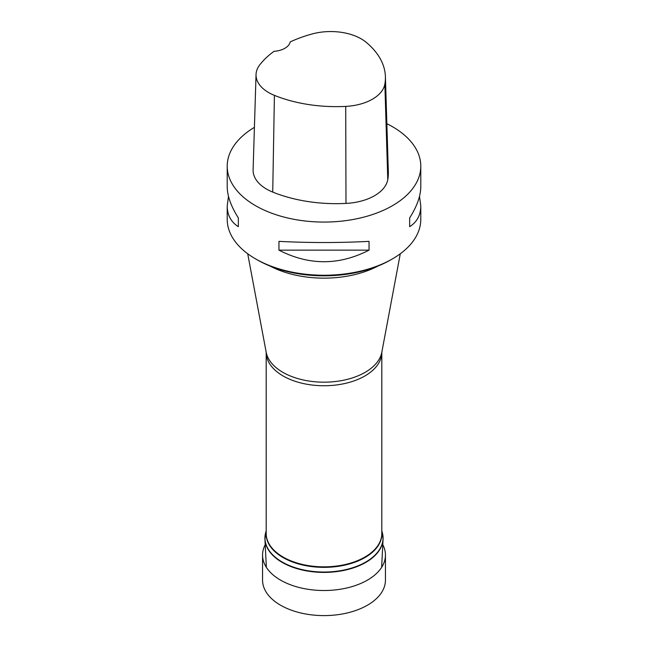<?xml version="1.0" encoding="UTF-8"?>
<svg xmlns="http://www.w3.org/2000/svg" width="648" height="648" viewBox="0 0 648 648"><rect width="100%" height="100%" fill="white"/><g stroke="black" fill="none" stroke-linecap="round" stroke-linejoin="round"><path stroke-width="0.97" d="M385.406 76.658A107.673 62.168 180 0 0 366.088 42.225A43.157 24.916 180 0 0 312.352 33.907A107.673 62.168 180 0 0 290.174 41.942A18.436 10.643 180 0 1 274.047 51.322A107.673 62.168 180 0 0 259.808 64.784A43.157 24.916 180 0 0 256.041 74.528L253.109 169.825A46.089 26.609 180 0 0 272.727 192.083A110.614 63.86 180 0 0 345.983 203.415A46.089 26.609 180 0 0 387.771 179.634A110.614 63.86 180 0 0 388.338 171.963L385.406 76.658A107.673 62.168 180 0 1 384.855 84.127A43.157 24.916 180 0 1 345.724 106.394A107.673 62.168 180 0 1 274.412 95.361A43.157 24.916 180 0 1 256.041 74.528M386.848 123.695A96.787 55.874 180 0 1 392.437 126.676A96.787 55.874 180 0 1 420.787 166.188A96.787 55.874 180 0 1 324 222.07A96.787 55.874 180 0 1 227.213 166.188L227.213 186.665C227.286 195.882 230.996 206.299 238.334 217.906L238.334 226.687C230.996 221.997 227.286 215.079 227.213 205.926L228.493 196.295M238.334 217.906L238.334 226.687M419.507 196.295L420.787 205.926C420.714 215.079 417.004 221.997 409.666 226.687L409.666 217.906C417.004 206.299 420.714 195.882 420.787 186.665L420.787 166.188M409.666 226.687L409.666 217.906M227.213 166.188A96.787 55.874 180 0 1 254.421 127.348M278.956 250.144L369.044 250.144C339.017 265.575 308.983 265.575 278.956 250.144L278.956 241.364C308.983 242.919 339.017 242.919 369.044 241.364L369.044 250.144M227.213 205.926L227.213 219.372A96.787 55.874 0 0 0 255.563 258.884A96.787 55.874 0 0 0 392.437 258.884A96.787 55.874 0 0 0 420.787 219.372L420.787 205.926M392.437 258.884L390.695 259.889A94.325 54.456 180 0 1 257.305 259.889L255.563 258.884M382.79 544.709A61.447 35.478 180 0 1 385.447 555.036A61.447 35.478 180 0 1 324 590.514A61.447 35.478 180 0 1 262.553 555.036A61.447 35.478 180 0 1 265.21 544.709M385.447 555.036L385.447 580.122A61.447 35.478 180 0 1 324 615.6A61.447 35.478 180 0 1 262.553 580.122L262.553 555.036M274.412 95.361L272.727 192.083M345.724 106.394L345.983 203.415M384.855 84.127L387.771 179.634M265.072 535.766A59.09 34.117 0 0 0 264.935 539.29A59.09 34.117 0 0 0 282.212 562.407A59.09 34.117 0 0 0 345.813 569.997A59.09 34.117 0 0 0 383.065 539.29A59.09 34.117 0 0 0 382.928 535.766M266.36 567.332L264.935 539.29L265.81 532.154A59.049 34.093 0 0 0 282.245 562.051A59.049 34.093 0 0 0 351.159 568.215A59.049 34.093 0 0 0 382.19 532.154L383.065 539.29L381.64 567.332M266.19 532.324A57.875 33.413 0 0 0 283.079 557.572A57.875 33.413 0 0 0 347.433 564.497A57.875 33.413 0 0 0 381.81 532.324M381.81 352.382A57.81 33.372 0 0 1 346.121 383.211A57.81 33.372 0 0 1 283.127 375.978A57.81 33.372 0 0 1 266.19 352.382L266.19 533.474A57.81 33.372 0 0 0 283.127 557.069A57.81 33.372 0 0 0 346.121 564.311A57.81 33.372 0 0 0 381.81 533.474L381.818 352.22L400.294 253.757M266.19 352.382L266.182 352.22A58.158 33.575 0 0 0 282.876 372.341A58.158 33.575 0 0 0 343.327 380.271A58.158 33.575 0 0 0 381.818 352.22M270.078 266.061A79.907 46.138 0 0 0 377.922 266.061M266.19 530.858L265.81 532.154M381.81 530.858L382.19 532.154M266.182 352.22L247.706 253.757"/></g></svg>
